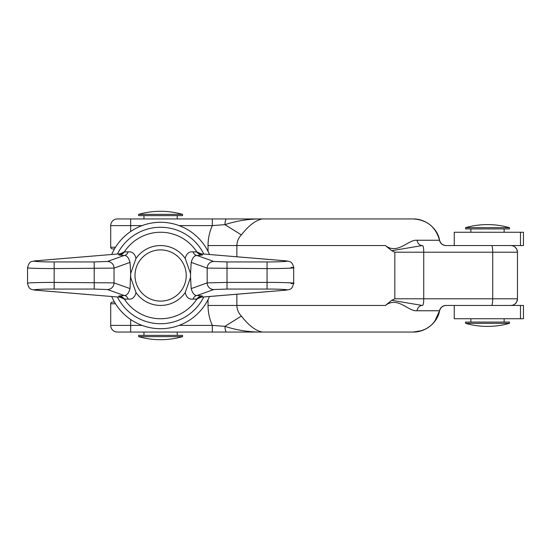 <?xml version="1.0" encoding="UTF-8"?>
<svg xmlns="http://www.w3.org/2000/svg" width="551" height="551" viewBox="0 0 551 551"><rect width="100%" height="100%" fill="white"/><g stroke="black" fill="none" stroke-linecap="round" stroke-linejoin="round"><path stroke-width="0.83" d="M470.878 228.927L470.878 232.253M470.878 318.747L470.878 322.073M504.144 228.927L504.144 232.253M504.144 318.747L504.144 322.073M509.468 227.673L465.561 227.673L465.561 228.927L509.468 228.927L509.468 227.673A79.833 79.833 0 0 0 465.561 227.673M509.468 323.327A79.833 79.833 0 0 1 465.561 323.327L465.561 322.073L509.468 322.073L509.468 323.327L465.561 323.327M160.61 222.273A53.227 53.227 0 0 0 111.708 254.493A53.227 53.227 0 0 1 209.511 254.493M209.511 296.507A53.227 53.227 0 0 1 111.708 296.507A53.227 53.227 0 0 0 160.61 328.727M130.67 277.47L136.007 292.567C134.816 297.368 132.212 299.558 128.197 299.138L124.326 299.028A6.653 6.646 -33 0 0 118.74 295.997L124.085 295.488L107.424 289.537A6.653 6.605 -70.3 0 0 114.036 282.883L130.029 288.6L130.67 273.53L136.007 258.433C134.809 253.632 132.206 251.442 128.197 251.862L124.326 251.972A43.247 43.247 0 0 1 160.61 232.253A43.247 43.247 0 0 0 124.981 250.994L124.932 251.063M124.967 299.985L124.981 300.006A43.247 43.247 0 0 0 160.61 318.747A43.247 43.247 0 0 1 124.326 299.028M107.424 289.537L94.2 289.061L54.163 289.061L54.163 282.415C40.994 282.381 26.358 282.815 27.55 283.214L27.55 267.786C26.358 268.185 40.994 268.619 54.163 268.585L54.163 282.415L114.036 282.883L114.036 268.117A6.653 6.605 -109.7 0 0 107.424 261.463L124.085 255.512L118.74 255.003L119.498 253.873A6.653 6.646 -145.5 0 0 124.981 250.994M160.61 249.885A25.615 25.615 0 0 1 186.224 275.5A25.615 25.615 0 0 1 160.61 301.115A25.615 25.615 0 0 1 134.995 275.5A25.615 25.615 0 0 1 160.61 249.885M454.244 245.56L454.244 232.253L454.244 245.56M138.652 214.367A79.833 79.833 0 0 1 182.56 214.367L182.56 215.627L138.652 215.627L138.652 214.367L182.56 214.367M177.243 218.947L177.243 215.627M143.976 218.947L143.976 215.627M177.243 335.373L177.243 332.053M143.976 335.373L143.976 332.053M138.652 336.633L182.56 336.633L182.56 335.373L138.652 335.373L138.652 336.633A79.833 79.833 0 0 0 182.56 336.633M454.244 318.747L454.244 305.44L454.244 318.747L520.481 318.747L520.481 305.44L445.952 305.44A6.653 6.578 90 0 0 439.505 310.757L417.011 310.757C408.381 311.721 397.753 295.901 385.397 305.44L391.733 300.295L394.826 298.787L394.826 252.213L391.733 250.705L385.397 245.56C397.753 255.099 408.381 239.279 417.011 240.243L439.505 240.243C435.779 226.943 427.018 219.842 413.236 218.947L262.517 218.947C255.891 220.042 248.838 225.359 241.366 234.919C238.549 237.832 237.047 241.379 236.861 245.56L208.037 245.56C208.058 238.631 209.483 231.978 212.321 225.6L212.321 218.947L262.517 218.947C249.665 218.761 237.15 220.662 224.966 224.65L212.321 225.6L179.13 225.6M491.554 305.44A6.653 1.157 -90 0 0 492.711 298.787L492.711 252.213L423.733 252.213L423.733 298.787L517.451 298.787A6.653 6.653 0 0 1 510.798 305.44L511.941 305.337M511.941 245.663L510.798 245.56A6.653 6.653 0 0 1 517.451 252.213L492.711 252.213A6.653 1.157 90 0 0 491.554 245.56M193.022 251.862A6.653 4.67 -92.3 0 0 197.134 255.512C194.51 255.32 192.533 257.613 191.19 262.4L190.55 273.53L185.205 258.433C186.403 253.632 189.007 251.442 193.022 251.862L196.893 251.972A6.653 6.646 147 0 0 202.472 255.003L197.134 255.512L213.788 261.463L227.012 261.939L267.056 261.939C279.839 262.021 292.498 261.215 285.039 260.795A6.653 5.992 -85.3 0 1 285.59 260.809L201.721 253.873A6.653 6.646 145.5 0 1 196.239 250.994L196.252 251.015M196.287 299.937L196.239 300.006A6.653 6.646 -145.5 0 1 201.721 297.127L201.129 297.209C197.299 298.725 195.66 299.675 196.204 300.054M130.67 273.53L130.029 262.4C128.686 257.62 126.709 255.32 124.085 255.512A6.653 4.67 -87.7 0 0 128.197 251.862M124.326 251.972A6.653 6.646 33 0 1 118.74 255.003M128.197 299.138A6.653 4.67 87.7 0 0 124.085 295.488C126.709 295.68 128.686 293.38 130.029 288.6M191.19 288.6C192.526 293.38 194.51 295.68 197.134 295.488L202.472 295.997L201.721 297.127L285.039 290.205C292.498 289.785 279.839 288.979 267.056 289.061L227.012 289.061L213.788 289.537L197.134 295.488A6.653 4.67 92.3 0 0 193.022 299.138C189.014 299.558 186.41 297.368 185.205 292.567L190.55 277.47L191.19 288.6L207.176 282.883A6.653 6.605 70.3 0 0 213.788 289.537M202.472 295.997A6.653 6.646 -147 0 0 196.893 299.028L193.022 299.138M213.788 261.463A6.653 6.605 109.7 0 0 207.176 268.117L191.19 262.4M196.893 299.028A43.247 43.247 0 0 1 160.61 318.747A43.247 43.247 0 0 0 196.893 299.028M190.55 273.53L190.55 277.47M160.61 232.253A43.247 43.247 0 0 1 196.893 251.972A43.247 43.247 0 0 0 160.61 232.253M430.779 325.613L426.164 328.782L421.983 330.607L413.236 332.053C427.018 331.158 435.779 324.057 439.505 310.757L439.581 310.75C437.701 322.438 425.668 332.315 413.236 332.053L212.321 332.053L212.321 325.4C209.483 319.022 208.058 312.369 208.037 305.44L208.037 299.654M446.096 245.56A6.653 6.653 0 0 1 439.581 240.25L439.505 240.243A6.653 6.578 90 0 0 445.952 245.56L520.481 245.56L520.481 232.253L454.244 232.253M115.517 303.773L110.71 303.773L110.71 325.4L110.71 303.773A1.66 1.66 0 0 1 112.376 302.113L114.518 302.113M114.518 248.887L112.376 248.887L114.518 248.887M142.089 225.6L110.71 225.6L110.71 247.227L110.71 225.6A6.653 6.653 0 0 1 117.363 218.947L212.321 218.947M212.321 332.053L117.363 332.053A6.653 6.653 0 0 1 110.71 325.4L110.71 312.093L110.71 325.4A6.653 6.653 0 0 0 117.363 332.053A6.653 6.653 0 0 1 110.71 325.4L142.089 325.4M262.51 332.053L392.849 332.053L262.51 332.053C255.891 330.958 248.838 325.641 241.366 316.081L224.966 326.35C237.15 330.338 249.665 332.239 262.517 332.053M439.581 240.25C437.701 228.562 425.668 218.685 413.236 218.947L262.517 218.947M236.861 294.234L236.861 305.44C237.047 309.607 238.549 313.154 241.366 316.081M241.366 234.919L224.966 224.65A6.653 1.536 -90 0 1 226.489 218.947M179.13 325.4L212.321 325.4L224.966 326.35A6.653 1.536 -90 0 0 226.489 332.053M417.011 240.243A6.653 5.31 90 0 0 422.218 245.56L391.733 250.705M391.733 300.295L422.218 305.44A6.653 5.31 90 0 0 417.011 310.757M439.581 310.75A6.653 6.653 0 0 1 446.096 305.44M110.71 247.227A1.66 1.66 0 0 0 112.376 248.887A1.66 1.66 0 0 1 110.71 247.227L115.517 247.227M520.481 318.747L523.45 318.747L523.45 305.44L520.481 305.44M413.236 332.053L392.849 332.053M446.227 305.44C442.756 305.647 440.538 307.43 439.574 310.778L434.643 321.55M446.227 245.56C442.756 245.353 440.538 243.57 439.574 240.222L439.574 240.222C435.827 226.922 427.046 219.835 413.236 218.947M520.481 232.253L523.45 232.253L523.45 245.56L520.481 245.56M285.039 290.205A6.653 5.992 85.3 0 0 285.59 290.191C289.86 289.192 291.823 290.494 293.669 283.214L293.669 267.786C292.409 260.837 289.261 261.615 285.59 260.809M291.031 267.442C300.984 267.869 284.102 268.674 267.056 268.585L207.176 268.117L207.176 282.883L227.012 282.415L227.012 261.939M227.012 289.061L227.012 282.415L267.056 282.415C284.102 282.326 300.984 283.131 291.031 283.558M130.029 262.4L114.036 268.117L54.163 268.585L54.163 261.939L94.2 261.939L107.424 261.463M124.981 300.006A6.653 6.646 -34.5 0 0 119.498 297.127L118.74 295.997M125.008 300.054C125.559 299.675 123.92 298.725 120.09 297.209L36.18 290.205A6.653 5.992 94.7 0 1 35.629 290.191C31.951 289.385 28.81 290.163 27.55 283.214M54.163 261.939C41.38 262.021 28.714 261.215 36.18 260.795L120.09 253.791C123.92 252.275 125.559 251.325 125.008 250.946M117.425 254.018A48.233 48.233 0 0 1 203.794 254.018M203.794 296.982A48.233 48.233 0 0 1 117.425 296.982M185.205 258.433A29.94 29.94 0 0 0 136.007 258.433M130.739 273.461A29.94 29.94 0 0 0 130.739 277.539M136.007 292.567A29.94 29.94 0 0 0 185.205 292.567M190.474 277.539A29.94 29.94 0 0 0 190.474 273.461M130.67 218.947L130.67 231.496M130.67 319.504L130.67 332.053M208.037 251.346L208.037 245.56M385.397 245.56L236.861 245.56L236.861 256.766M385.397 305.44L208.037 305.44M422.583 245.56A6.653 1.157 90 0 1 423.733 252.213L394.826 252.213M394.826 298.787L423.733 298.787A6.653 1.157 -90 0 1 422.583 305.44M112.376 302.113A1.66 1.66 0 0 0 110.71 303.773M285.039 260.795L201.721 253.873L202.472 255.003M267.056 289.061L267.056 261.939M54.163 289.061C41.38 288.979 28.714 289.785 36.18 290.205M94.2 289.061L94.2 261.939M36.18 260.795A6.653 5.992 -94.7 0 0 35.629 260.809C31.352 261.808 29.389 260.506 27.55 267.786M517.451 252.213L517.451 298.787L517.451 252.213L516.769 249.286L515.24 247.261M517.451 298.787L516.769 301.714L515.24 303.739M514.152 304.531L513.229 304.978M514.152 246.469L513.229 246.021M201.129 253.791C197.299 252.275 195.66 251.325 196.204 250.946M285.59 290.191L201.129 297.203M120.09 297.203L35.629 290.191M120.09 253.797L35.629 260.809"/></g></svg>

